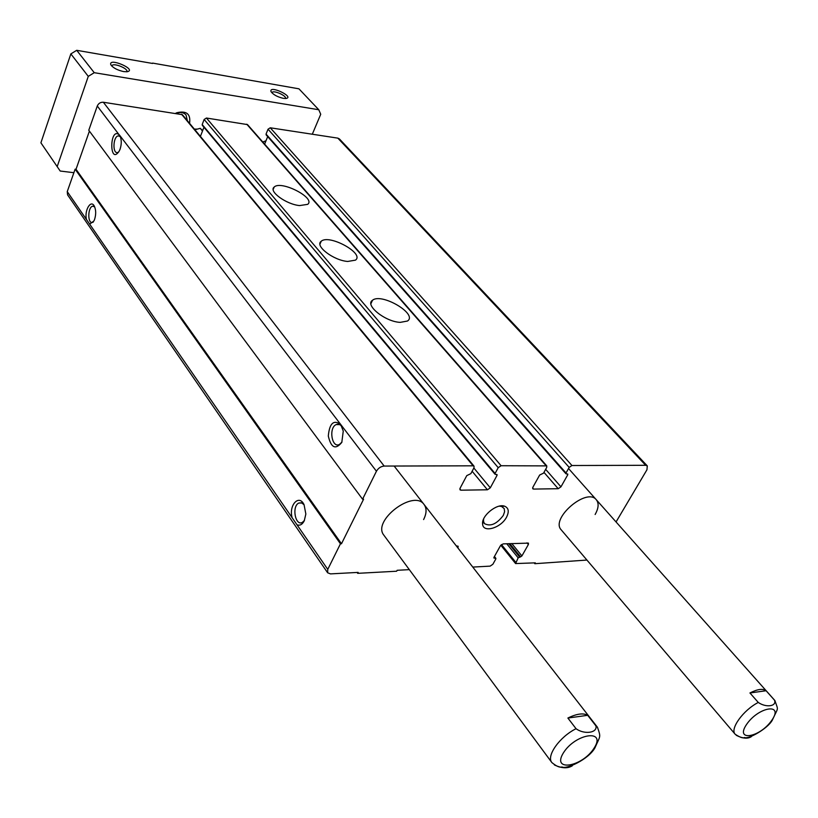 <?xml version="1.0" encoding="UTF-8"?>
<svg xmlns="http://www.w3.org/2000/svg" width="818" height="818" viewBox="0 0 818 818"><rect width="100%" height="100%" fill="white"/><g stroke="black" fill="none" stroke-linecap="round" stroke-linejoin="round"><path stroke-width="1.23" d="M409.327 569.635L397.129 570.299L396.648 571.22L357.691 573.336L358.161 572.395L330.503 573.888L327.64 572.784L327.762 569.389L67.25 191.627L75.123 169.173L76.023 169.275L89.407 131.125M327.64 572.784L67.567 194.848L67.25 191.627M327.762 569.389L340.452 543.796L341.484 543.755L363.601 499.184L362.568 499.205L376.444 471.229C378.305 468.111 380.891 466.393 384.174 466.066L473.131 465.81L474.041 466.168L473.98 467.763L470.861 473.642L466.761 475.626L460.064 488.285L460.002 489.829L460.923 490.186L487.436 489.788L490.299 487.845L497.027 475.381L497.068 474.593L495.054 474.266L495.084 473.479L498.213 467.671L501.097 465.728L546.772 465.892L546.69 467.477L543.541 473.141L539.645 475.043L532.876 487.242L532.784 488.775L533.592 489.082L558.203 488.704L560.954 486.843L567.733 474.829L567.784 474.041L565.964 473.765L566.015 472.988L569.175 467.395L571.935 465.514L645.678 465.299L647.294 465.892L646.956 469.757L616.056 521.945M586.925 560.054L534.798 563.704L534.144 562.907M534.798 563.704L535.299 562.845L515.596 563.571L518.162 557.835L520.565 556.864L509.788 543.602M472.773 567.078L490.146 566.128L492.865 564.277L495.82 558.97L495.861 558.285L493.919 558.029L493.97 557.344L500.401 545.759L503.142 543.888L528.469 543.121L528.367 544.522L521.904 555.943L520.565 556.864M457.875 547.927L456.689 545.903M456.301 545.913L458.111 546.22L458.029 547.631M357.691 573.336L357.067 572.457M297.006 524.798C299.889 525.882 302.302 524.563 304.255 520.821L305.85 514.021L304.051 504.675C298.969 493.704 288.457 505.483 292.169 517.774M340.452 543.796L75.123 169.173M89.683 224.163L93.947 220.932L94.571 219.48C96.166 214.275 96.054 209.766 94.223 205.962C90.696 199.295 84.172 210.809 86.483 219.521M341.484 543.755L76.023 169.275M362.568 499.205L88.773 130.267L97.281 106.013C98.497 103.354 100.522 102.107 103.344 102.25L182.383 114.684L474.041 466.168M376.444 471.229L340.636 424.378C333.591 419.501 329.48 423.376 328.304 436.025C331.055 447.886 335.564 450.012 341.812 442.374L343.263 431.045L340.636 424.378L119.428 134.99C109.346 125.808 109.162 166.841 119.367 150.829L120.093 149.152C121.657 144.183 121.647 139.806 120.052 135.993L97.281 106.013M200.41 136.412L203.948 127.281M202.68 125.502L202.189 124.54L204.142 119.469L206.443 118.027L247.517 124.602L546.772 465.892M400.268 322.364C385.37 321.873 364.439 305.063 372.507 300.267C381.556 292.496 418.315 314.245 407.446 321.034L400.268 322.364M347.752 261.453C333.652 260.543 314.347 245.789 321.198 241.29C329.02 233.825 365.012 253.58 355.441 260.144L347.752 261.453M299.592 205.584C286.208 204.367 268.314 191.259 274.163 187.077C280.932 179.96 316.126 198.058 307.68 204.347L299.592 205.584M264.623 144.111L267.69 136.616M266.484 135.042L266.044 134.101L268.038 129.203L270.257 127.792L337.844 138.14L339.429 138.948L647.294 465.892M506.577 517.099C509.338 511.506 508.643 507.855 504.491 506.158C496.843 503.244 481.321 515.882 482.61 523.98C482.865 533.356 501.056 528.039 506.577 517.099M423.612 519.553C426.679 513.418 426.853 508.428 424.123 504.573C413.744 488.878 371.699 520.892 383.908 535.238L383.939 535.279M595.136 514.491C598.653 508.172 599.042 503.254 596.312 499.747C586.813 487.15 550.125 518.663 561.23 529.86L735.178 734.247C739.963 737.396 743.102 738.48 744.574 737.499C747.918 739.656 767.529 728.828 772.274 720.239C778.685 706.118 778.409 711.282 774.912 700.566L774.452 700.126C777.049 706.333 766.088 707.948 758.276 702.447C743.245 710.116 729.676 728.95 735.178 734.247M120.379 136.739L118.334 135.87C113.078 136.309 112.27 153.845 117.557 152.567L118.59 152.128M94.683 206.882L92.751 206.187C87.72 206.862 87.393 223.927 92.444 222.445L93.303 222.056M342.139 427.027C340.431 424.45 338.458 423.632 336.208 424.562C328.427 427.712 331.832 448.653 339.47 444.419L341.944 442.078M304.132 504.839L301.566 502.804L298.774 503.05C291.535 506.362 295.38 526.669 302.456 522.324L304.46 520.381M483.653 518.909L483.469 521.138L484.379 523.551C490.34 526.864 496.628 524.164 503.274 515.473L504.594 511.72L504.205 508.612L501.526 506.424L499.277 506.158M587.702 715.31L567.886 718.04C576.67 713.736 583.275 712.826 587.702 715.31L595.893 725.842C597.825 732.856 584.369 734.85 576.046 728.705C559.624 736.834 546.097 755.955 551.853 762.56C556.414 766.282 559.798 767.754 561.986 766.957C565.872 769.697 588.428 759.554 594.942 747.867C600.238 735.546 601.179 737.918 597.457 727.263L595.893 725.842M567.886 718.04L576.046 728.705M554.399 764.932C561.741 768.409 567.723 768.685 572.334 765.771M749.942 692.969C757.499 689.124 762.887 688.378 766.108 690.74L749.942 692.969L758.276 702.447M766.108 690.74L774.452 700.126M736.251 735.31C742.887 738.644 747.979 739.032 751.538 736.497M271.862 92.782L272.108 92.373C274.071 90.011 287.251 96.105 285.38 98.518M111.81 66.105L112.056 65.512C114.131 62.608 129.152 69.039 126.708 71.779M283.294 98.344C277.087 96.841 272.967 94.53 270.952 91.401C269.255 84.673 295.595 97.373 285.686 98.508L283.294 98.344M123.62 71.585C117.332 70.164 113.078 67.904 110.839 64.796C107.915 56.759 138.406 70.051 126.841 71.769L123.62 71.585M152.506 63.446L76.708 50.307L70.849 53.906L40.9 142.813L60.205 171.034L40.9 142.813M57.27 166.351L88.283 76.371L94.244 72.69L76.708 50.307M94.244 72.69L318.775 109.745L298.948 88.825L152.639 63.098M318.775 109.745L320.728 114.275L312.302 134.234M73.886 172.7L60.205 171.034M88.283 76.371L70.849 53.906M194.316 129.07L197.21 129.111M262.772 142.005L265.983 140.788M189.561 123.334C190.87 114.029 186.637 110.491 176.852 112.72L175.635 113.313M187.363 120.686L186.013 114.898C183.621 112.363 180.441 111.851 176.463 113.354L176.33 113.416M202.659 130.594L200.236 128.334L194.888 129.765M200.236 128.334L202.496 131.033M515.698 562.211L501.475 544.573M518.162 557.835L506.731 543.735M519.502 556.915L508.735 543.653M521.904 555.943L511.792 543.52M528.367 544.522L526.996 542.855M494.348 558.193L493.868 557.579M495.442 558.132L494.317 556.721M384.174 466.066L103.344 102.25M473.131 465.81L181.524 114.213M460.923 490.186L459.849 488.847M487.436 489.788L472.129 471.25M490.299 487.845L473.857 467.998M497.027 475.381L496.229 474.43M495.084 473.479L202.189 124.54M498.213 467.671L204.142 119.469M501.097 465.728L206.443 118.027M545.984 465.595L246.76 124.203M533.592 489.082L532.61 487.937M558.203 488.704L543.97 472.364M560.954 486.843L545.647 469.338M567.733 474.829L566.925 473.908M566.015 472.988L266.044 134.101M569.175 467.395L268.038 129.203M571.935 465.514L270.257 127.792M645.678 465.299L337.844 138.14M594.124 748.081C606.67 728.838 575.575 733.327 563.398 752.877C551.291 772.233 582.293 767.039 594.124 748.081M771.732 720.382C784.247 702.805 758.93 706.466 746.67 724.288C734.462 741.967 759.789 737.724 771.732 720.382M515.596 563.571L500.79 545.207M495.861 558.285L494.44 556.496M495.054 474.266L202.271 125.277M565.964 473.765L266.116 134.847M119.469 136.033L118.334 135.87M93.896 206.32L92.751 206.187M340.82 424.634L336.208 424.562M302.026 502.988L298.774 503.05M274.163 187.077L273.192 189.418M321.198 241.29L319.961 244.112M372.507 300.267L370.922 303.672M502.047 505.831L502.477 506.342M483.469 521.138L482.61 523.98M501.526 506.424L504.491 506.158M383.908 535.238L551.853 762.56M394.133 466.035L597.457 727.263M568.53 468.52L774.912 700.566M112.056 65.512L111.841 66.135M176.463 113.354L176.852 112.72M271.208 91.933L270.952 91.401"/></g></svg>
